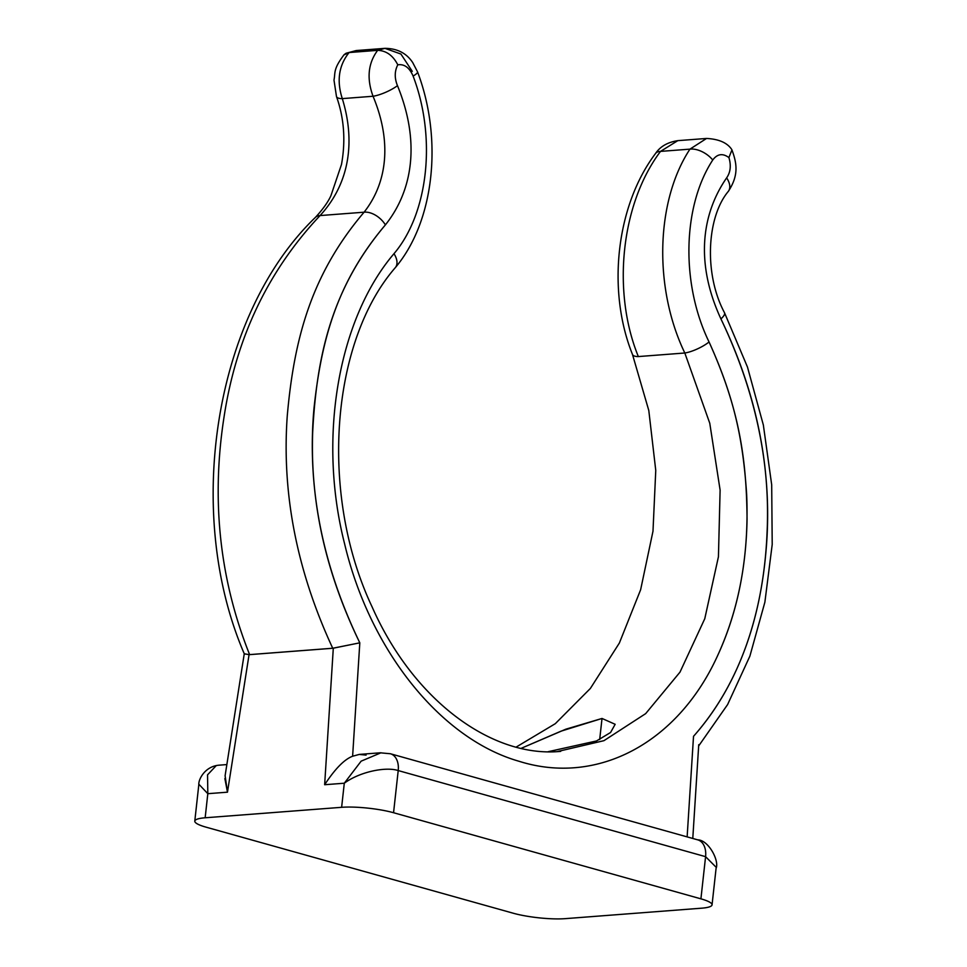 <?xml version="1.0" encoding="UTF-8"?>
<svg xmlns="http://www.w3.org/2000/svg" width="967" height="967" viewBox="0 0 967 967"><rect width="100%" height="100%" fill="white"/><g stroke="black" fill="none" stroke-linecap="round" stroke-linejoin="round"><path stroke-width="1.45" d="M712.05 904.858L716.076 868.426C719.508 860.618 708.4 839.96 697.775 839.864A18.47 12.414 105.7 0 1 705.584 856.665L700.918 898.839A36.939 6.515 -173.7 0 1 712.05 904.858A36.939 6.515 -173.7 0 1 701.679 908.182L565.224 918.65L701.679 908.182A36.939 6.515 -173.7 0 0 700.918 898.839L393.557 812.727A36.939 6.515 -173.7 0 0 341.629 807.312L205.161 817.78A36.939 6.515 -173.7 0 0 205.923 827.123L513.284 913.235A36.939 6.515 -173.7 0 0 565.224 918.65A36.939 6.515 -173.7 0 1 513.284 913.235L205.923 827.123A36.939 6.515 -173.7 0 1 194.79 821.104L198.815 784.672C198.332 779.462 204.931 766.372 218.977 765.187L226.858 764.571M244.276 653.752L249.063 654.659L227.475 792.178L224.864 778.532M198.924 784.297L207.82 793.689L205.161 817.78L207.82 793.689L227.475 792.178L249.063 654.659L333.301 648.192L324.646 784.721L344.288 783.222L341.629 807.312L205.161 817.78A36.939 6.515 -173.7 0 0 194.79 821.104M207.82 793.689L207.542 774.833L216.161 765.695L207.542 774.833L207.82 793.689L227.475 792.178L225.106 775.727M244.337 653.897L249.619 654.635C217.684 574.785 211.906 494.367 224.126 416.451C236.202 337.64 268.185 270.687 320.065 215.568A18.47 10.081 -135 0 0 315.375 217.43M249.619 654.635C217.684 574.785 211.906 494.367 224.126 416.451C236.202 337.64 268.185 270.687 320.065 215.568L364.088 212.196C311.87 273.673 294.198 337.278 287.259 415.87C281.699 493.533 296.857 571.001 332.733 648.265L249.619 654.635M417.526 71.824A18.47 3.397 159.7 0 1 413.102 76.079C436.443 136.976 428.611 213.018 393.98 253.692C338.293 318.965 317.502 437.846 344.615 543.877C369.914 650.586 440.771 738.885 518.904 761.234C596.869 785.941 677.516 743.309 717.333 656.255C736.213 615.628 746.125 569.962 747.056 519.243C746.597 458.346 739.006 407.965 709.053 341.967C680.925 284.153 682.351 206.527 712.739 160.014C717.284 153.85 722.675 153.028 728.913 157.585C731.282 165.502 730.52 172.259 726.628 177.88C730.52 172.259 731.282 165.502 728.913 157.585C722.675 153.028 717.284 153.85 712.739 160.014C682.351 206.527 680.925 284.153 709.053 341.967C735.307 399.722 743.115 441.895 746.645 494.282C749.207 554.429 739.429 608.412 717.333 656.255C677.516 743.309 596.869 785.941 518.904 761.234C440.771 738.885 369.914 650.586 344.615 543.877C317.502 437.846 338.293 318.965 393.98 253.692C428.611 213.018 436.443 136.976 413.102 76.067C409.476 67.617 404.375 63.858 397.788 64.813C394.524 71.159 394.415 78.109 397.473 85.664A18.47 4.509 155.8 0 1 373.044 96.253L342.294 98.622C355.227 140.36 350.284 182.727 320.065 215.568L364.088 212.196C386.909 183.234 392.36 142.524 373.044 96.253L342.294 98.622C336.54 80.805 338.801 65.454 349.087 52.544L377.65 50.344C368.089 63.206 366.553 78.508 373.044 96.253C392.36 142.524 386.909 183.234 364.088 212.196C311.87 273.673 294.198 337.278 287.259 415.87C281.699 493.533 296.857 571.001 332.733 648.265L359.809 642.825L352.617 756.242L359.337 754.417L380.176 752.809M315.302 217.515A18.47 10.081 45 0 1 320.065 215.568C350.284 182.727 355.227 140.36 342.294 98.622A18.47 5.899 160 0 1 336.468 96.519A18.47 5.899 -20 0 0 342.294 98.622C336.54 80.805 338.801 65.454 349.087 52.544L343.901 54.914M244.288 653.825C183.138 512.22 214.771 314.07 315.423 217.382C322.833 209.343 328.006 202.115 330.919 195.697L341.496 164.438C345.787 140.723 344.119 118.095 336.48 96.531L333.99 80.092C335.513 72.38 332.974 69.394 344.071 54.732L345.981 53.306L356.207 50.55L348.918 52.556L377.65 50.344C368.089 63.206 366.553 78.508 373.044 96.253A18.47 4.509 -24.2 0 0 397.473 85.664C420.198 141.206 413.187 190.112 385.398 224.888C333.373 286.437 316.813 351.964 312.692 431.995C310.117 502.683 325.831 572.96 359.809 642.825L352.617 756.242L359.192 754.429L366.094 755.106M516.148 747.092L555.3 723.679L590.366 688.456L619.363 643.043L640.638 589.713L652.991 531.197L655.759 470.421L648.797 410.492L632.478 354.43C606.72 290.39 616.209 205.56 655.529 153.499C660.183 146.513 667.605 142.222 677.807 140.65L660.509 151.396A18.47 8.812 -143.6 0 0 655.505 153.523A18.47 8.812 36.4 0 1 655.529 153.499A18.47 8.812 36.4 0 1 660.509 151.396L689.954 149.136A18.47 10.286 32.4 0 1 712.739 160.014A18.47 10.286 -147.6 0 0 689.954 149.148L706.551 138.45L689.954 149.136C655.59 201.317 653.619 288.275 684.817 353.003A18.47 4.847 -25.3 0 0 709.053 341.967A18.47 4.847 154.7 0 1 684.817 353.003L709.766 423.244L720.113 490.112L718.433 556.774L704.774 618.735L679.994 672.125L645.666 713.634L603.94 740.674L557.415 751.564L603.94 740.674L645.666 713.634L679.994 672.138L704.762 618.735L718.433 556.774L720.113 490.112L709.766 423.244L684.817 353.003L638.341 356.569A18.47 6.201 158.7 0 1 632.466 354.405A18.47 6.201 -21.3 0 0 638.341 356.569C611.567 290.91 621.382 203.312 660.509 151.396L689.954 149.136C655.59 201.317 653.619 288.275 684.817 353.003L638.341 356.569C611.567 290.91 621.382 203.312 660.509 151.396L677.807 140.65L706.539 138.45C718.59 139.079 726.894 142.608 731.451 149.063M521.189 748.325L561.114 731.137L602.018 718.457L599.685 739.537L602.018 718.457L565.792 729.203L528.103 745.364M728.405 191.273A18.47 10.975 -142.2 0 0 726.628 177.88A18.47 10.975 37.8 0 1 728.32 191.381C739.211 174.809 736.697 162.94 731.874 149.704M728.913 157.585L731.959 149.897M728.32 191.381C706.732 217.14 703.758 274.012 724.501 312.728A18.47 5.27 153.1 0 1 720.923 318.892C695.515 263.943 701.099 214.855 726.628 177.88C701.099 214.855 695.515 263.943 720.923 318.892A18.47 5.27 -26.9 0 0 724.525 312.776M720.923 318.892C758.515 397.642 773.419 476.344 765.634 555.01C759.216 624.005 736.649 687.718 693.52 736.322C741.411 682.134 764.039 610.008 767.109 531.645C770.324 460.558 754.925 389.641 720.923 318.892M687.138 836.89L693.52 736.322L687.138 836.89M560.703 751.359C492.288 758.225 413.538 700.652 372.138 606.974C319.098 494.85 330.654 341.992 395.322 267.629C434.521 221.298 442.983 138.752 417.526 71.836A18.47 3.397 -20.3 0 1 413.102 76.079C409.476 67.617 404.375 63.858 397.788 64.813C393.061 55.578 386.413 50.743 377.831 50.332C386.413 50.743 393.061 55.578 397.788 64.813C394.524 71.159 394.415 78.109 397.473 85.664C420.198 141.206 413.187 190.112 385.398 224.888A18.47 11.399 -138.2 0 0 364.088 212.196A18.47 11.399 41.8 0 1 385.398 224.888C337.942 280.877 321.455 337.979 313.949 408.787C306.938 487.005 322.229 565.018 359.809 642.825L333.301 648.192L324.646 784.721C335.114 768.777 344.433 759.288 352.617 756.242C344.433 759.288 335.114 768.777 324.646 784.721L344.288 783.222L361.138 761.162L381.034 752.761L361.138 761.162L344.288 783.222C360.002 771.581 386.111 766.529 398.211 770.566L393.557 812.727A36.939 6.515 -173.7 0 0 341.629 807.312L344.288 783.222C360.002 771.581 386.111 766.529 398.211 770.566L705.584 856.665L700.918 898.839L393.557 812.727L398.211 770.566A18.47 12.414 -74.3 0 0 390.402 753.752L697.763 839.864A18.47 12.414 105.7 0 1 705.584 856.665L716.136 867.266L705.584 856.665L398.211 770.566A18.47 12.414 -74.3 0 0 390.402 753.752A18.47 12.414 -74.3 0 0 390.269 753.716M377.831 50.332L384.939 48.35L377.831 50.332M412.293 71.353L400.918 54.043L384.939 48.35L356.207 50.55L346.101 53.245M393.98 253.692A18.47 11.169 39.5 0 1 395.418 267.521A18.47 11.169 -140.5 0 0 393.98 253.692M548.144 751.697L596.494 740.964L610.564 732.502L615.157 724.295L602.018 718.457M225.093 775.788L244.276 653.668M724.501 312.728L747.467 367.037L763.35 425.009L771.69 484.793L772.21 544.494L764.873 602.211L749.884 656.134L727.607 704.568L698.658 745.968M692.783 838.474L698.742 744.675M390.402 753.752L380.188 752.809M417.526 71.836L412.716 62.577C406.503 53.185 397.244 48.435 384.939 48.35"/></g></svg>
